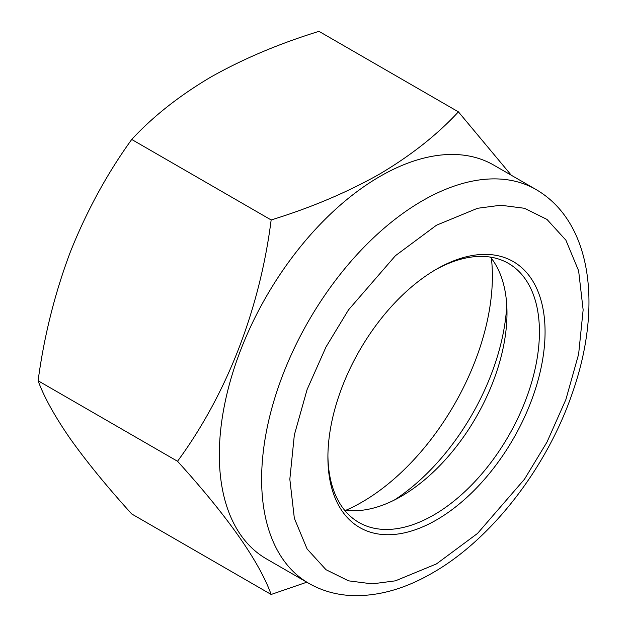 <?xml version="1.0" encoding="UTF-8"?>
<svg xmlns="http://www.w3.org/2000/svg" width="627" height="627" viewBox="0 0 627 627"><rect width="100%" height="100%" fill="white"/><g stroke="black" fill="none" stroke-linecap="round" stroke-linejoin="round"><path stroke-width="0.94" d="M266.412 558.876A227.342 131.255 -60 0 1 231.559 376.702A227.342 131.255 -60 0 1 380.08 176.367A227.342 131.255 -60 0 1 493.747 165.105L536.054 189.534A227.342 131.255 120 0 0 422.386 200.789A227.342 131.255 120 0 0 273.866 401.123A227.342 131.255 120 0 0 308.711 583.298L266.412 558.876M306.815 582.201L271.154 594.467C259.053 561.165 227.844 516.766 177.527 461.268C226.77 394.273 259.813 309.323 271.154 219.959C310.945 207.694 346.982 192.458 379.264 174.267C410.779 155.629 437.16 134.821 458.408 111.849L511.303 175.239M436.486 269.179L436.486 269.179A153.552 88.658 -60 0 1 545.067 331.871A153.552 88.658 -60 0 1 436.486 519.932A153.552 88.658 -60 0 1 327.905 457.248A153.552 88.658 -60 0 1 436.486 269.179L436.486 269.179M435.067 270.01A149.563 86.354 -60 0 1 508.45 263.395A149.563 86.354 -60 0 1 531.375 383.246A149.563 86.354 -60 0 1 433.665 515.049A149.563 86.354 -60 0 1 358.879 522.456A149.563 86.354 -60 0 1 327.913 455.602M490.455 257.117A149.563 86.354 -60 0 1 506.992 313.139A149.563 86.354 -60 0 1 401.233 496.325L401.233 496.325A149.563 86.354 -60 0 1 344.442 510.01M271.154 594.467L131.725 513.968C107.193 486.905 86.761 461.911 70.428 439.002C54.862 416.54 44.086 397.126 38.098 380.769L177.527 461.268M271.154 219.959L131.725 139.46C152.972 116.489 179.353 95.68 210.868 77.043C243.143 58.852 279.18 43.616 318.978 31.35L458.408 111.849M131.725 139.46C107.193 173.436 86.761 210.868 70.428 251.748C54.862 293.075 44.086 336.08 38.098 380.769M506.765 305.255A169.862 98.071 -60 0 1 394.289 500.072M345.971 510.229A184.463 106.504 120 0 0 361.951 502.141A184.463 106.504 120 0 0 491.403 258.332M436.486 225.211L477.547 208.282L500.746 205.233L524.478 208.282L546.979 219.419L565.883 240.157L578.627 270.809L583.141 309.887L578.627 354.177L565.883 399.54L546.979 442.113L524.478 479.224L477.547 533.42L436.486 563.9L395.425 580.829L372.219 583.878L348.494 580.829L325.993 569.7L307.089 548.954L294.345 518.302L289.831 479.224L294.345 434.934L307.089 389.571L325.993 346.997L348.494 309.887L395.425 255.698L436.486 225.211M308.711 583.298C322.427 591.12 337.514 595.242 353.981 595.65C379.633 596.003 405.755 588.463 432.356 573.023C491.544 539.408 547.018 467.499 572.443 392.815C602.32 307.724 592.539 222.389 536.054 189.534"/></g></svg>
